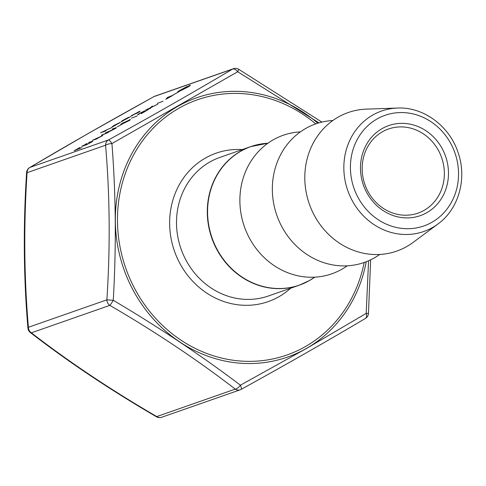 <?xml version="1.0" encoding="UTF-8"?>
<svg xmlns="http://www.w3.org/2000/svg" width="486" height="486" viewBox="0 0 486 486"><rect width="100%" height="100%" fill="white"/><g stroke="black" fill="none" stroke-linecap="round" stroke-linejoin="round"><path stroke-width="0.73" d="M426.83 212.668A47.719 43.527 -109.3 0 1 366.572 192.274A47.719 43.527 -109.3 0 1 382.124 128.602A47.719 43.527 -109.3 0 1 442.382 148.989A47.719 43.527 -109.3 0 1 426.83 212.668M382.385 131.797A44.572 40.654 70.7 0 0 366.237 187.936A44.572 40.654 70.7 0 0 417.972 213.135A44.572 40.654 70.7 0 0 424.138 210.323A44.572 40.654 70.7 0 0 440.28 154.184A44.572 40.654 70.7 0 0 388.545 128.984A44.572 40.654 70.7 0 0 382.385 131.797M318.956 122.861L237.721 71.746L111.926 143.57C115.917 194.357 116.361 246.602 113.268 300.305C159.293 327.509 201.672 355.813 240.406 385.21L306.387 348.517L366.201 313.379L368.57 260.775M300.384 131.87A73.41 66.965 70.7 0 0 273.187 139.853A73.41 66.965 70.7 0 0 249.263 237.818A73.41 66.965 70.7 0 0 341.956 269.189A73.41 66.965 70.7 0 0 347.223 265.818M332.843 120.516A73.41 66.965 70.7 0 0 305.651 128.498A73.41 66.965 70.7 0 0 281.722 226.464A73.41 66.965 70.7 0 0 374.42 257.835A73.41 66.965 70.7 0 0 379.688 254.47M397.445 108.05L366.456 109.119A73.41 66.965 70.7 0 0 338.11 117.15A73.41 66.965 70.7 0 0 314.187 215.116A73.41 66.965 70.7 0 0 406.879 246.487A73.41 66.965 70.7 0 0 413.076 242.441L437.977 223.967A63.83 58.223 -109.3 0 1 432.589 227.484A63.83 58.223 -109.3 0 1 351.998 200.208A63.83 58.223 -109.3 0 1 372.798 115.03A63.83 58.223 -109.3 0 1 397.445 108.05C423.525 106.701 449.732 126.172 458.201 152.926C467.216 178.751 458.663 209.126 437.977 223.967M29.67 167.561A6.294 6.294 0 0 0 26.596 172.591L27.076 172.676C23.638 225.565 24.075 277.099 28.401 327.278A6.294 1.914 175.3 0 0 27.933 328.086A6.294 6.294 0 0 0 30.375 332.57A6.294 2.643 -52.6 0 0 31.347 332.819C69.267 362.094 111.075 390.009 156.759 416.569L235.248 389.122C197.322 359.847 155.52 331.932 109.836 305.372A6.294 0.589 120.4 0 0 113.268 300.305L106.89 299.832C110.328 246.937 109.885 195.402 105.565 145.229L27.076 172.676A6.294 5.741 70.7 0 1 29.932 167.427A6.294 3.53 -120.6 0 0 29.67 167.561L88.671 133.213L153.916 96.617A6.294 6.294 0 0 1 154.882 96.179A6.294 5.741 70.7 0 0 154.013 96.58C108.773 121.555 67.408 145.168 29.932 167.427L108.421 139.98C153.661 115.012 195.026 91.392 232.502 69.133L154.013 96.58A6.294 1.476 -118.9 0 0 153.916 96.617A6.294 1.476 -118.9 0 0 153.831 96.678M157.312 103.427L163.017 101.216L157.312 103.427M149.621 108.864L150.466 107.789L145.606 109.988L150.599 107.619L152.397 106.112L151.589 107.145L157.81 104.186L151.456 107.315L149.621 108.864M137.988 114.702C137.095 114.969 137.684 114.508 139.761 113.299L144.597 110.881L142.999 112.527L148.582 109.459L141.219 113.663L143.668 111.422L137.562 114.775M138.862 114.514L138.96 114.143M144.725 111.118L144.992 110.808M144.129 111.701L143.668 111.422M131.487 118.171L137.198 115.96L131.487 118.171M129.282 120.291L129.282 119.896C131.056 119.216 130.734 119.605 128.316 121.057L121.925 124.094C120.109 124.805 120.388 124.434 122.77 123.001L130.388 119.629M121.925 124.094L120.753 124.386M121.694 121.506C120.71 121.779 121.512 121.172 124.094 119.684L128.62 117.296L122.624 120.965L130.819 116.531L121.233 121.591M122.454 121.36L122.278 121.026L122.691 121.093M113.013 126.475L120.51 122.381L111.95 127.059L113.949 125.473L120.097 122.429L113.08 126.597M105.954 130.91L100.547 132.799L111.926 127.502L105.347 130.491L103.676 131.67L105.954 130.91M91.751 141.803L91.927 141.347C93.415 140.776 93.033 141.159 90.785 142.489L86.289 144.81L81.8 146.426L90.189 142.708L91.641 141.687L88.744 142.459L92.832 141.116M91.872 142.034L91.641 141.687M83.13 145.539L83.622 145.235M81.788 146.213L82.322 145.976M86.186 143.795L86.678 143.492M84.843 144.47L85.372 144.233M94.588 139.446L97.358 138.71L92.528 140.296L101.471 136.147L101.744 135.035L108.457 132.368L102.649 134.847L102.534 135.752L94.727 139.707M115.352 128.322L115.528 127.867C117.017 127.302 116.634 127.684 114.392 129.009L109.891 131.335L105.401 132.945L113.797 129.233L115.243 128.207L112.345 128.984L116.433 127.636M115.474 128.553L115.243 128.207M139.713 111.537L139.579 111.282C140.569 110.99 139.871 111.537 137.471 112.928L131.105 115.82L140.047 111.197M81.8 147.592L74.164 150.781L79.856 147.531L78.039 148.692L81.8 147.592M121.968 124.264L117.266 126.834L121.968 124.264M170.963 96.41L165.829 99.338L167.549 97.431L173.186 95.141L170.963 96.41M177.785 92.395L173.077 94.964L177.785 92.395M178.149 91.988C176.77 92.401 177.785 91.611 181.205 89.631L187.104 86.49L181.715 89.46C178.951 91.058 178.083 91.72 179.103 91.441L186.49 87.723L189.175 85.828L185.02 88.081L189.607 85.463C191.144 84.959 190.257 85.664 186.946 87.583L177.499 92.109M178.799 91.86L178.623 91.526L179.176 91.581M189.552 86.156L189.175 85.828M189.461 85.979L189.607 85.463L190.372 85.311M101.683 136.165L101.598 135.114M101.781 135.448L101.744 135.035M101.92 135.369L102.619 135.09M112.242 126.955L112.643 126.694M112.795 126.317L118.651 123.152L114.471 125.279L112.734 126.749M122.035 121.372L122.351 121.166M131.706 115.844L132.071 115.601M139.032 111.901L139.427 111.737M138.613 111.841L132.362 115.407L138.613 111.841L139.142 112.108M132.429 115.534L131.998 115.474L132.18 115.808M121.415 124.264L121.95 123.924M129.458 120.224L129.932 120.066M123.347 122.788C121.573 123.869 121.427 124.124 122.897 123.541L129.227 120.218L123.347 122.788M122.059 124.13L121.883 123.796L122.982 123.699M129.428 120.571L129.227 120.218M144.032 111.519L144.476 111.33M150.411 108.414L150.466 107.789M150.599 108.032L150.599 107.619M150.775 107.947L151.28 106.75M151.456 107.084L151.784 106.896M166.807 98.779L167.725 97.765L167.549 97.431M167.913 97.637L167.743 97.322M167.196 98.439L170.422 96.599L168.132 97.4L167.245 98.53M178.083 92.012L178.666 91.605M237.721 71.746A6.294 0.589 -59.6 0 0 238.632 69.243A6.294 6.294 0 0 0 233.371 68.733A6.294 5.741 70.7 0 0 232.502 69.133A6.294 3.53 -120.6 0 1 237.721 71.746M368.467 313.409L366.201 313.379A6.294 3.53 -120.6 0 1 365.393 318.439A6.294 6.294 0 0 0 368.467 313.409L370.648 259.822M161.686 417.267A6.294 5.741 70.7 0 1 156.759 416.569A6.294 0.589 120.4 0 1 156.431 416.757A6.294 6.294 0 0 0 161.686 417.267L240.175 389.821A6.294 5.741 70.7 0 0 241.05 389.42A6.294 1.476 -118.9 0 0 241.147 389.383A6.294 1.476 -118.9 0 0 240.406 385.21A6.294 2.643 -52.6 0 1 235.248 389.122A6.294 5.741 70.7 0 0 240.175 389.821A6.294 6.294 0 0 0 241.147 389.383C286.436 364.385 327.856 340.735 365.393 318.439A6.294 3.53 -120.6 0 1 365.132 318.573M111.926 143.57A6.294 1.914 175.3 0 0 105.565 145.229A6.294 5.741 70.7 0 1 108.421 139.98A6.294 1.476 -118.9 0 1 111.926 143.57M366.244 261.735A137.38 125.309 -109.3 0 1 306.368 348.462A137.38 125.309 -109.3 0 1 132.897 289.753A137.38 125.309 -109.3 0 1 177.676 106.422A137.38 125.309 -109.3 0 1 317.801 123.213M315.718 123.9A135.23 123.347 70.7 0 0 178.83 108.269A135.23 123.347 70.7 0 0 134.756 288.727A135.23 123.347 70.7 0 0 305.506 346.512A135.23 123.347 70.7 0 0 364.178 262.495M431.933 222.278A58.624 53.472 70.7 0 0 451.044 144.044A58.624 53.472 70.7 0 0 377.021 118.991A58.624 53.472 70.7 0 0 357.909 197.225A58.624 53.472 70.7 0 0 431.933 222.278M290.713 288.186A78.659 71.746 -109.3 0 1 279.007 296.679A78.659 71.746 -109.3 0 1 179.692 263.066A78.659 71.746 -109.3 0 1 205.323 158.102A78.659 71.746 -109.3 0 1 242.247 149.591M307.711 281.497A73.41 66.965 -109.3 0 1 299.218 285.215L309.515 280.519L314.758 277.172A73.374 66.928 70.7 0 1 309.6 280.465A73.374 66.928 70.7 0 1 216.95 249.105A73.374 66.928 70.7 0 1 240.868 151.195A73.374 66.928 70.7 0 1 267.92 143.224L250.752 146.614L219.964 157.385A73.41 66.965 70.7 0 0 209.812 162.014A73.41 66.965 70.7 0 0 183.222 254.476A73.41 66.965 70.7 0 0 268.43 295.98L299.218 285.215A73.41 66.965 -109.3 0 1 214.016 243.711A73.41 66.965 -109.3 0 1 240.6 151.243A73.41 66.965 -109.3 0 1 250.752 146.614A73.41 66.965 -109.3 0 1 259.712 144.227M28.401 327.278L106.89 299.832A6.294 5.741 70.7 0 0 107.692 302.985A6.294 5.741 70.7 0 0 109.836 305.372L31.347 332.819A6.294 5.741 70.7 0 1 29.203 330.431A6.294 5.741 70.7 0 1 28.401 327.278M112.57 126.56L112.746 126.895M154.882 96.179L233.371 68.733M321.896 122.089L238.632 69.243M26.596 172.591C23.14 225.771 23.583 277.603 27.933 328.086M30.375 332.57C68.514 362.009 110.535 390.07 156.431 416.757"/></g></svg>
